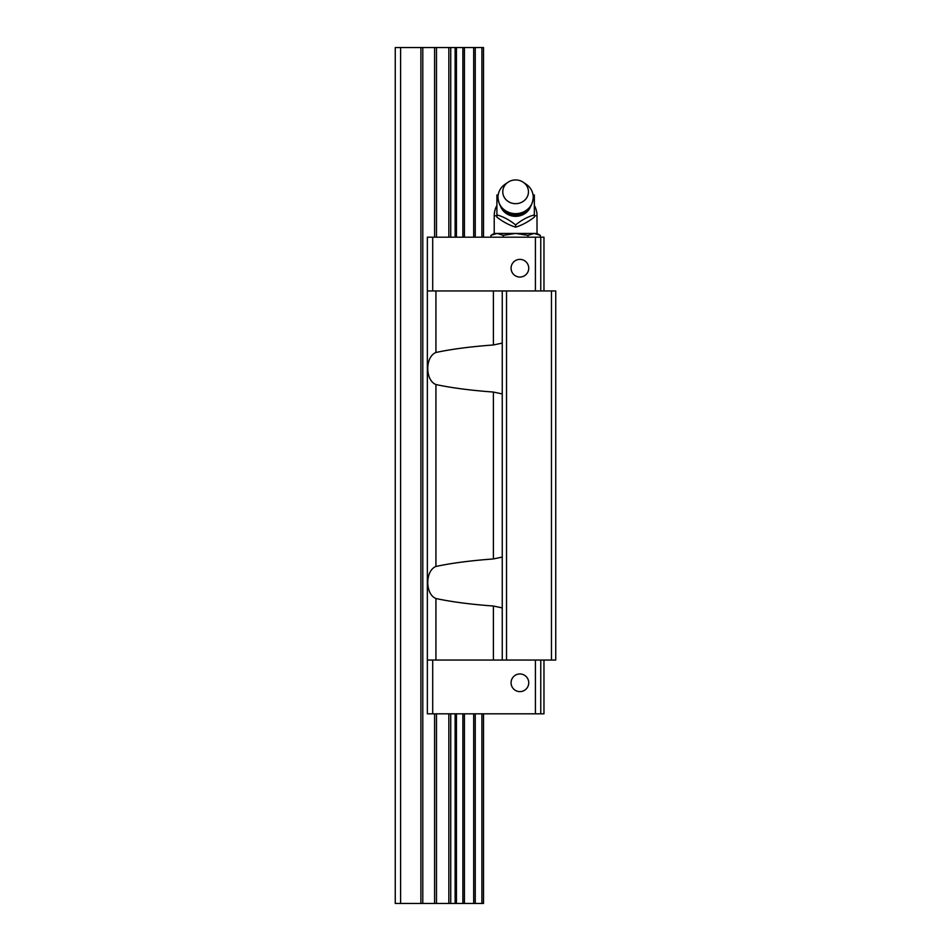<?xml version="1.0" encoding="UTF-8"?>
<svg xmlns="http://www.w3.org/2000/svg" width="951" height="951" viewBox="0 0 951 951"><rect width="100%" height="100%" fill="white"/><g stroke="black" fill="none" stroke-linecap="round" stroke-linejoin="round"><path stroke-width="1.43" d="M483.524 179.953L483.524 129.122M400.609 903.45L400.609 47.55L395.259 47.55L395.259 903.45L483.524 903.45L483.524 713.821M400.609 47.55L483.524 47.55L483.524 237.191M483.524 821.878L483.524 771.047M515.62 224.923C509.391 219.883 503.15 216.555 496.897 214.938L496.897 217.161C503.079 221.904 509.32 225.232 515.62 227.146C521.802 225.292 528.043 221.963 534.343 217.161L534.343 214.938C528.114 216.543 521.873 219.871 515.62 224.923L515.62 227.146M534.343 215.794L537.018 215.794L537.018 233.447L494.223 233.447L494.223 215.794L496.897 215.794M494.223 233.447L490.918 235.349L497.088 233.435L503.269 235.349L515.62 233.435L527.971 235.349L534.153 233.447L540.323 235.349L540.323 237.191M527.971 235.349L527.971 237.191M503.269 235.349L503.269 237.191M490.918 235.349L490.918 237.191M537.018 233.447L540.323 235.349L534.153 233.447M534.343 194.967L534.343 214.938M496.897 214.938L496.897 194.967M515.62 203.669A12.838 11.864 0 0 0 527.817 195.514A12.838 11.864 0 0 0 523.24 182.259A12.838 11.864 0 0 0 508 182.259A12.838 11.864 0 0 0 503.424 195.514A12.838 11.864 0 0 0 515.62 203.669M508 182.259L505.136 184.209A17.653 16.31 0 0 0 497.967 197.356A17.653 16.31 0 0 0 515.62 213.642A17.653 16.31 0 0 0 533.273 197.356A17.653 16.31 0 0 0 526.105 184.209L523.24 182.259M502.199 343.109L493.403 344.975C470.686 346.639 451.523 349.136 435.927 352.488C425.049 356.803 425.026 380.21 435.927 384.537C451.523 387.889 470.686 390.385 493.403 392.05L502.199 393.916M551.461 290.947L551.461 660.053L555.741 660.053L555.741 290.947L427.356 290.947L427.356 713.821L543.972 713.821L543.972 660.053M502.199 557.084L493.403 558.95C470.686 560.615 451.523 563.111 435.927 566.463C425.049 570.778 425.026 594.185 435.927 598.512C451.523 601.864 470.686 604.361 493.403 606.025L502.199 607.891M502.247 290.947L502.247 660.053L427.356 660.053M551.461 660.053L502.247 660.053M506.526 290.947L506.526 660.053M543.972 290.947L543.972 237.191L427.356 237.191L427.356 290.947M432.705 660.053L432.705 713.821M511.079 682.794A8.821 8.821 0 0 1 524.31 675.139A8.821 8.821 0 0 1 524.31 690.438A8.821 8.821 0 0 1 511.079 682.794M535.413 660.053L535.413 713.821M540.762 660.053L540.762 713.821M540.762 237.191L540.762 290.947M535.413 237.191L535.413 290.947M511.079 268.206A8.821 8.821 0 0 1 524.31 260.562A8.821 8.821 0 0 1 524.31 275.861A8.821 8.821 0 0 1 511.079 268.206M432.705 237.191L432.705 290.947M420.901 47.55L420.901 903.45M422.791 47.55L422.791 903.45M434.595 47.55L434.595 237.191M434.595 713.821L434.595 903.45M436.485 47.55L436.485 237.191M436.485 713.821L436.485 903.45M448.836 47.55L448.836 237.191M448.836 713.821L448.836 903.45M450.726 47.55L450.726 237.191M450.726 713.821L450.726 903.45M455.125 47.55L455.125 237.191M455.125 713.821L455.125 903.45M456.432 47.55L456.432 237.191M456.432 713.821L456.432 903.45M462.864 47.55L462.864 237.191M462.864 713.821L462.864 903.45M464.409 47.55L464.409 237.191M464.409 713.821L464.409 903.45M473.693 47.55L473.693 237.191M473.693 713.821L473.693 903.45M475.25 47.55L475.25 237.191M475.25 713.821L475.25 903.45M481.895 47.55L481.895 237.191M481.895 713.821L481.895 903.45M500.856 207.021A15.846 14.645 0 0 0 515.62 216.329A15.846 14.645 0 0 0 530.385 207.021M493.403 290.947L493.403 344.975M435.927 290.947L435.927 352.488M435.927 384.537L435.927 566.463M493.403 392.05L493.403 558.95M435.927 598.512L435.927 660.053M493.403 606.025L493.403 660.053M496.897 205.428A21.398 21.398 0 0 0 494.223 215.794M537.018 215.794A21.398 21.398 0 0 0 534.343 205.428M533.273 197.356C532.191 208.091 526.307 213.975 515.62 214.985C504.933 213.975 499.049 208.091 497.967 197.356"/></g></svg>
